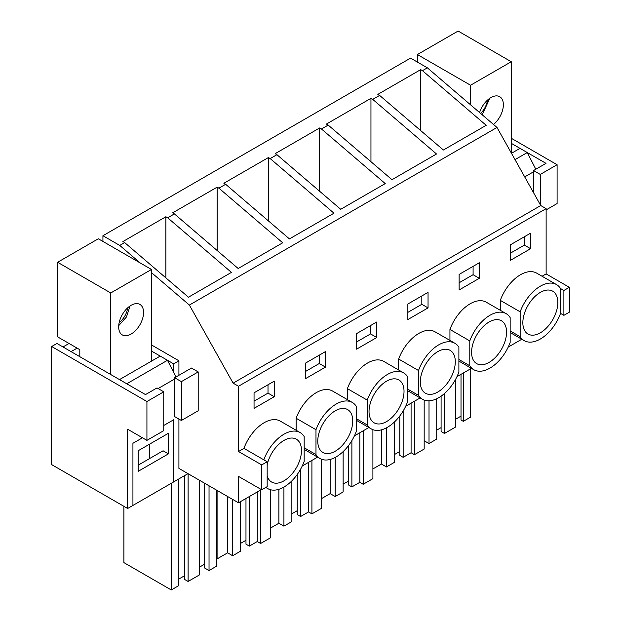 <?xml version="1.0" encoding="UTF-8"?>
<svg xmlns="http://www.w3.org/2000/svg" width="621" height="621" viewBox="0 0 621 621"><rect width="100%" height="100%" fill="white"/><g stroke="black" fill="none" stroke-linecap="round" stroke-linejoin="round"><path stroke-width="0.93" d="M510.159 330.915L520.157 336.691A32.354 18.677 120 0 0 524.163 340.626A32.354 18.677 120 0 0 560.53 313.38L560.53 288.524L563.891 290.465L563.891 315.328L569.341 312.177L569.341 287.313L563.891 290.465M560.53 313.38L563.891 315.328M542.079 276.252L546.131 273.915L569.341 287.313M560.53 288.524A32.354 18.677 120 0 0 556.517 284.589A32.354 18.677 120 0 0 520.157 311.827L520.157 336.691M531.956 299.718A24.739 14.283 120 0 0 527.974 334.028A24.739 14.283 120 0 0 548.731 325.489A24.739 14.283 120 0 0 552.713 291.179A24.739 14.283 120 0 0 531.956 299.718M546.131 273.915L546.131 208.648L540.744 205.543L497.002 127.46L427.372 67.836L410.551 58.126L102.931 235.724L102.931 241.437M521.787 339.245L508.226 347.077M471.417 368.331L456.955 376.675M420.145 397.929L405.684 406.281M368.874 427.527L354.412 435.88M317.603 457.134L302.241 465.998M261.387 489.589L238.503 502.8L238.503 476.385L261.72 489.783L261.72 464.919L238.503 451.521L238.503 386.254L233.123 383.149L189.382 305.058L151.477 272.603M500.309 310.298L500.309 300.37L520.157 311.827M556.517 284.589L536.668 273.131A32.354 18.677 120 0 0 500.309 300.37M546.131 208.648L238.503 386.254M265.998 487.314A32.354 18.677 120 0 0 267.814 488.626A32.354 18.677 120 0 0 304.174 461.387L304.174 436.524A32.354 18.677 120 0 0 300.168 432.589L280.319 421.131A32.354 18.677 120 0 0 243.952 448.37L238.503 451.521M254.051 392.821L254.051 408.362L274.234 396.71L274.234 381.17L254.051 392.821M510.4 244.821L510.4 260.354L530.59 248.703L530.59 233.162L510.4 244.821M449.938 340.417L449.938 329.448L469.787 340.906L469.787 365.769A32.354 18.677 120 0 0 473.8 369.705A32.354 18.677 120 0 0 510.159 342.466L510.159 317.603A32.354 18.677 120 0 0 506.154 313.667A32.354 18.677 120 0 0 469.787 340.906M506.154 313.667L486.297 302.21A32.354 18.677 120 0 0 449.938 329.448M376.776 337.506L376.776 321.965L356.586 333.617L356.586 349.157L376.776 337.506L370.551 333.912L370.551 325.559M403.611 372.872L383.762 361.406A32.354 18.677 120 0 0 347.395 388.653L367.244 400.11L367.244 424.974A32.354 18.677 120 0 0 371.257 428.901A32.354 18.677 120 0 0 407.617 401.663L407.617 376.8A32.354 18.677 120 0 0 403.611 372.872A32.354 18.677 120 0 0 367.244 400.11M347.395 399.621L347.395 388.653M305.322 363.223L305.322 378.763L325.505 367.104L325.505 351.564L305.322 363.223M296.132 430.26L296.132 418.251L315.98 429.709L315.98 454.572A32.354 18.677 120 0 0 319.986 458.508A32.354 18.677 120 0 0 356.345 431.261L356.345 406.406A32.354 18.677 120 0 0 352.34 402.47A32.354 18.677 120 0 0 315.98 429.709M352.34 402.47L332.491 391.013A32.354 18.677 120 0 0 296.132 418.251M459.129 274.42L459.129 289.96L479.319 278.301L479.319 262.768L459.129 274.42M398.666 370.015L398.666 359.047L418.515 370.512L418.515 395.367A32.354 18.677 120 0 0 422.528 399.303A32.354 18.677 120 0 0 458.888 372.064L458.888 347.201A32.354 18.677 120 0 0 454.882 343.266A32.354 18.677 120 0 0 418.515 370.512M454.882 343.266L435.034 331.808A32.354 18.677 120 0 0 398.666 359.047M407.857 304.018L428.048 292.367L428.048 307.907L407.857 319.559L407.857 304.018M178.918 419.059L178.918 468.397L238.503 502.8M188 473.637L173.639 481.935L173.639 419.78L163.75 425.486L173.639 419.78L173.639 481.935L127.647 508.483L127.647 429.235L146.929 440.367L146.929 401.523L163.75 391.812L157.028 387.923L145.485 394.591L56.938 343.467L51.659 346.518L146.929 401.523M533.431 171.862L533.431 192.487M178.918 375.286L178.918 360.793L173.639 363.836L173.639 372.313M132.933 505.432L132.933 443.278L142.45 437.782L132.933 443.278L132.933 505.432M127.647 508.483L51.659 464.609L51.659 346.518M427.372 67.836L422.451 70.678L420.673 69.645L377.84 94.376L379.617 95.401L372.732 99.376L370.954 98.351L370.954 161.701M370.954 98.351L326.421 124.06L328.199 125.093L321.461 128.982L319.683 127.949L275.15 153.666L276.927 154.691L270.189 158.58L268.412 157.555L223.878 183.265L225.656 184.29L218.918 188.179L217.14 187.154L172.607 212.863L174.392 213.896L167.654 217.785L165.869 216.752L122.896 241.569L124.674 242.594L119.752 245.435L102.931 235.724M497.002 127.46L189.382 305.058M422.451 70.678L486.189 125.31L443.402 150.018L379.617 95.401M372.732 99.376L436.516 153.992L391.983 179.702L328.199 125.093M321.461 128.982L385.245 183.591L340.712 209.3L276.927 154.691M270.189 158.58L333.974 213.197L289.44 238.906L225.656 184.29M218.918 188.179L282.702 242.795L238.169 268.505L174.392 213.896M167.654 217.785L231.431 272.394L188.45 297.211L124.674 242.594M140.222 262.97L119.752 245.435M540.744 205.543L233.123 383.149M530.59 248.703L524.365 245.109L524.365 236.756M524.365 245.109L510.4 253.166M511.269 138.258L557.099 164.72L540.278 174.431L533.548 170.542L545.991 163.362L511.269 143.319M557.099 164.72L557.099 203.564L546.131 209.898M420.673 69.645L420.673 130.557M533.548 170.542L533.548 192.689M540.278 174.431L540.278 204.705M455.635 379.284L455.635 427.007L444.465 433.458L444.465 393.528M455.635 419.237L461.015 416.132M463.305 373.011L463.305 421.341L461.015 420.021L461.015 374.331M463.305 421.341L470.33 417.281L470.33 368.952M429.018 400.809L429.018 443.541L424.174 440.739M429.018 443.541L436.726 439.094L436.726 398.744M436.726 430.159L441.096 427.628M444.465 433.458L441.096 431.517L441.096 396.175M403.153 411.009L403.153 457.312L399.784 455.364L399.784 415.985M403.153 457.312L411.086 452.725L411.086 403.153M414.455 401.213L414.455 454.665L411.086 452.725M414.455 454.665L424.174 449.053L424.174 400.079M372.903 468.94L381.418 464.027L381.418 429.848M381.418 464.027L386.464 466.945L386.464 427.838M386.464 466.945L394.405 462.358L394.405 422.024M394.405 454.588L399.784 451.483M479.319 278.301L473.093 274.707L473.093 266.355M473.093 274.707L459.129 282.772M458.888 359.474L469.787 365.769M480.685 329.324A24.739 14.283 120 0 0 476.703 363.634A24.739 14.283 120 0 0 497.46 355.088A24.739 14.283 120 0 0 501.442 320.778A24.739 14.283 120 0 0 480.685 329.324M351.882 440.607L351.882 486.911L348.513 484.97L348.513 445.591M351.882 486.911L359.823 482.323L359.823 432.759M363.184 430.811L363.184 484.271L359.823 482.323M363.184 484.271L372.903 478.659L372.903 429.678M321.639 498.547L330.147 493.633L330.147 459.447M330.147 493.633L335.193 496.544L335.193 457.436M335.193 496.544L343.134 491.964L343.134 451.622M343.134 484.194L348.513 481.081M428.048 307.907L421.822 304.313L421.822 295.961M421.822 304.313L407.857 312.371M407.617 389.08L418.515 395.367M319.683 127.949L319.683 191.299M429.414 358.922A24.739 14.283 120 0 0 425.432 393.233A24.739 14.283 120 0 0 446.188 384.694A24.739 14.283 120 0 0 450.171 350.384A24.739 14.283 120 0 0 429.414 358.922M300.611 469.165L300.611 516.509L297.242 514.568L297.242 474.483M300.611 516.509L308.552 511.929L308.552 462.358M311.913 460.417L311.913 513.87L308.552 511.929M311.913 513.87L321.639 508.257L321.639 459.284M270.368 528.145L278.876 523.231L278.876 489.309M278.876 523.231L283.921 526.142L283.921 487.066M283.921 526.142L291.862 521.562L291.862 480.864M291.862 513.792L297.242 510.687M370.551 333.912L356.586 341.969M356.345 418.678L367.244 424.974M268.412 157.555L268.412 220.897M378.142 388.521A24.739 14.283 120 0 0 374.16 422.831A24.739 14.283 120 0 0 394.917 414.292A24.739 14.283 120 0 0 398.899 379.982A24.739 14.283 120 0 0 378.142 388.521M249.339 496.544L249.339 546.115L245.978 544.167L245.978 498.484M249.339 546.115L257.28 541.528L257.28 491.956M260.641 490.016L260.641 543.468L257.28 541.528M260.641 543.468L270.368 537.856L270.368 489.697M216.737 557.782L217.886 558.442L217.886 490.893M217.886 558.442L227.604 552.83L227.604 496.505M227.604 552.83L232.65 555.748L232.65 499.416M232.65 555.748L240.591 551.161L240.591 501.589M240.591 543.391L245.978 540.286M325.505 367.104L319.279 363.51L319.279 355.158M319.279 363.51L305.322 371.575M304.174 447.757L315.98 454.572M217.14 187.154L217.14 250.504M326.871 418.127A24.739 14.283 120 0 0 322.889 452.437A24.739 14.283 120 0 0 343.646 443.891A24.739 14.283 120 0 0 347.628 409.581A24.739 14.283 120 0 0 326.871 418.127M151.477 344.942L178.918 360.793M198.2 371.925L191.478 368.036L174.656 377.747L174.656 416.598L181.379 420.479L198.2 410.768L198.2 371.925L181.379 381.636L181.379 420.479M243.952 448.37L267.17 461.776L261.72 464.919M173.639 363.836L151.477 351.044M261.72 489.783L267.17 486.639L267.17 461.776M174.656 377.747L181.379 381.636M300.168 432.589A32.354 18.677 120 0 0 263.809 459.835M274.234 396.71L268.008 393.116L268.008 384.764M268.008 393.116L254.051 401.174M165.869 216.752L165.869 277.874M163.75 391.812L163.75 430.656L146.929 440.367M267.17 475.872A24.739 14.283 120 0 0 271.618 482.036A24.739 14.283 120 0 0 292.375 473.497A24.739 14.283 120 0 0 296.357 439.187A24.739 14.283 120 0 0 275.6 447.725A24.739 14.283 120 0 0 267.17 464.772M123.889 506.309L123.889 562.603L171.256 589.95L178.289 585.89L178.289 479.249M184.748 575.636L178.289 579.362M199.279 480.149L199.279 575.015L188.109 581.466L184.748 579.517L184.748 475.523M188.109 581.466L188.109 473.699M204.658 564.14L199.279 567.245M216.737 490.233L216.737 566.096L209.036 570.544L204.658 568.021L204.658 483.254M209.036 570.544L209.036 485.785M171.256 589.95L171.256 483.309M511.269 152.921L511.269 61.735L458.112 31.05L417.405 54.555L417.405 62.077M511.479 153.294L520.018 148.365L527.276 152.556L515.026 159.628M535.814 169.238L527.276 152.556M511.269 61.735L470.563 85.24L470.563 104.817M470.563 85.24L417.405 54.555M479.583 112.541A17.605 10.161 -60 0 1 499.719 96.705A17.605 10.161 -60 0 1 503.367 104.763A17.605 10.161 -60 0 1 493.532 124.487M533.548 171.8L524.706 176.9M480.615 113.426A14.275 8.244 120 0 0 487.438 100.152M482.175 114.761L489.86 98.234M151.477 361.143L151.477 269.467L98.32 238.775L57.613 262.279L57.613 336.861L79.814 349.685L79.814 356.679M160.218 356.089L167.476 360.281L126.769 383.786L119.511 379.594L160.218 356.089M176.015 376.963L167.476 360.281M168.423 453.866L168.423 433.279L138.149 450.761L138.149 471.347L168.423 453.866L163.082 450.784L138.149 465.176M151.477 269.467L110.763 292.965L110.763 374.548M110.763 292.965L57.613 262.279M69.047 343.467L62.993 346.96L71.066 351.626L77.128 348.133M149.622 458.554L149.622 444.131M118.673 326.863A17.605 10.161 -60 0 1 126.358 309.142A17.605 10.161 -60 0 1 139.919 304.43A17.605 10.161 -60 0 1 143.567 312.487A17.605 10.161 -60 0 1 135.883 330.201A17.605 10.161 -60 0 1 122.321 334.921A17.605 10.161 -60 0 1 118.673 326.863M174.656 379.004L158.107 388.552M119.17 322.563A14.275 8.244 120 0 0 127.647 307.876M118.72 325.621L126.459 316.982L130.068 305.959M510.159 332.538L524.163 340.626M458.888 361.096L473.8 369.705M407.617 390.694L422.528 399.303M356.345 420.301L371.257 428.901M304.174 449.379L319.986 458.508M265.765 487.446L267.814 488.626"/></g></svg>
